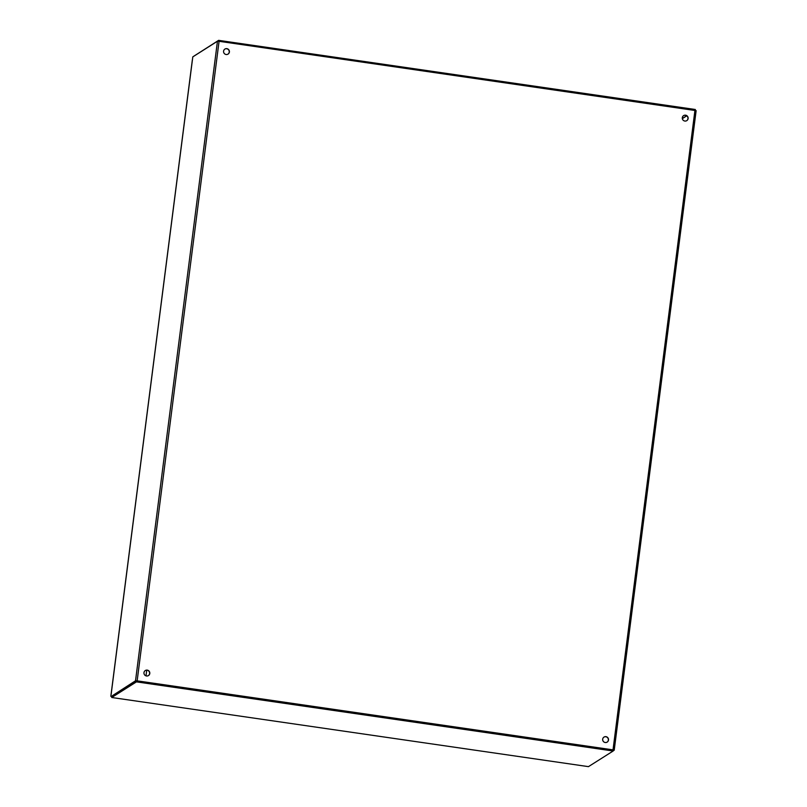 <?xml version="1.0" encoding="UTF-8"?>
<svg xmlns="http://www.w3.org/2000/svg" width="807" height="807" viewBox="0 0 807 807"><rect width="100%" height="100%" fill="white"/><g stroke="black" fill="none" stroke-linecap="round" stroke-linejoin="round"><path stroke-width="1.21" d="M686.727 120.677A2.976 2.925 57.7 0 0 685.436 115.29A2.976 2.925 57.7 0 0 683.549 115.663M685.587 115.189A2.976 2.925 -122.3 0 1 686.807 120.626A2.976 2.925 -122.3 0 1 682.742 119.678A2.976 2.925 -122.3 0 1 685.587 115.189M607.116 742.147A2.976 2.925 57.7 0 0 605.825 736.761A2.976 2.925 57.7 0 0 603.939 737.134M605.976 736.66A2.976 2.925 -122.3 0 1 607.187 742.097A2.976 2.925 -122.3 0 1 603.132 741.149A2.976 2.925 -122.3 0 1 605.976 736.66M227.998 54.14A2.976 2.925 57.7 0 0 226.706 48.753A2.976 2.925 57.7 0 0 224.82 49.116M226.868 48.652A2.976 2.925 -122.3 0 1 228.078 54.089A2.976 2.925 -122.3 0 1 224.023 53.141A2.976 2.925 -122.3 0 1 226.868 48.652M148.387 675.61A2.976 2.925 57.7 0 0 147.096 670.224A2.976 2.925 57.7 0 0 145.21 670.587M147.257 670.123A2.976 2.925 -122.3 0 1 148.468 675.56A2.976 2.925 -122.3 0 1 144.413 674.612A2.976 2.925 -122.3 0 1 147.257 670.123M613.169 750.863L614.218 750.187L613.017 749.864L137.15 680.846L135.526 680.775L112.344 695.735M192.812 56.873L217.456 41.238L219.07 41.298L696.138 110.65L614.208 750.167M111.911 696.542L136.706 680.896L613.28 750.026L613.149 751.014L588.454 766.64L111.729 697.5L136.454 681.865L136.565 681.007M682.329 118.629L686.757 115.835M613.219 750.066L136.988 680.937M136.454 681.865L613.149 751.014M111.81 696.673L111.729 697.5M114.049 695.231L114.816 694.645M114.967 694.555L114.201 695.14M112.728 696.259L112.123 696.431M695.21 110.367L695.331 109.5L218.626 40.35L218.515 41.238M682.318 118.538L686.686 115.774M218.626 40.35L193.811 56.197M110.872 695.997L192.318 60.142L110.872 695.997M110.882 696.391L192.802 56.843L110.892 696.36M135.526 680.775L217.456 41.238M219.07 41.298L137.15 680.846M613.017 749.864L694.948 110.327M111.749 697.5L588.454 766.64M614.218 750.187L696.138 110.65M146.723 670.193L145.996 675.852"/></g></svg>
